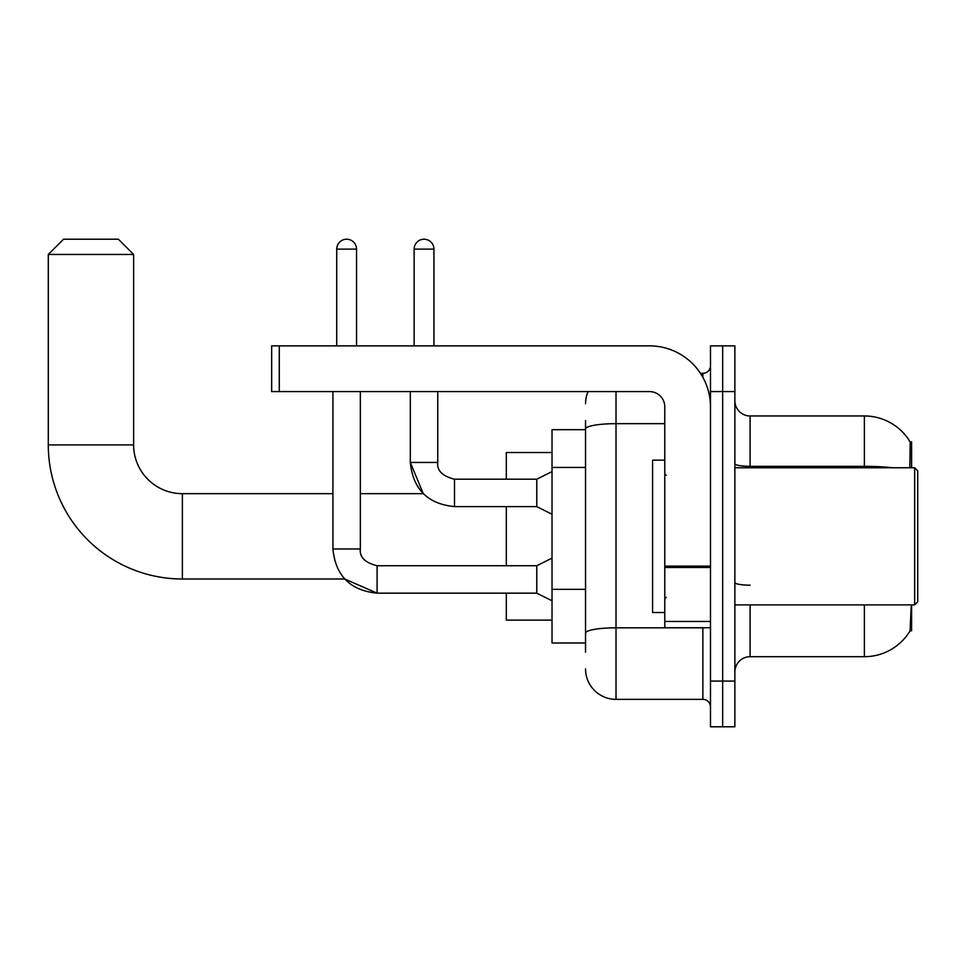 <?xml version="1.0" encoding="UTF-8"?>
<svg xmlns="http://www.w3.org/2000/svg" width="966" height="966" viewBox="0 0 966 966"><rect width="100%" height="100%" fill="white"/><g stroke="black" fill="none" stroke-linecap="round" stroke-linejoin="round"><path stroke-width="1.45" d="M911.602 467.761L911.602 441.86L910.226 442.054A53.323 53.323 0 0 0 864.377 415.96A53.323 53.323 0 0 1 910.105 441.86A53.323 53.323 0 0 0 864.377 415.96L750.099 415.96A15.239 15.239 0 0 1 734.86 400.721A15.239 15.239 0 0 0 750.099 415.96L750.099 467.761M911.602 604.897L911.602 630.798L910.105 630.798L911.167 606.72M585.541 458.307L585.541 420.524L585.541 429.677L552.021 429.677L552.021 642.982L585.541 642.982M734.86 671.938A15.239 15.239 0 0 1 750.099 656.699L864.377 656.699L864.377 604.897M910.37 630.339A53.323 53.323 0 0 1 864.377 656.699M722.677 681.078L722.677 726.782L734.86 726.782L734.86 681.078L722.677 681.078L722.677 726.782L710.481 726.782L710.481 681.078L722.677 681.078L722.677 391.58L722.677 681.078M710.481 681.078L710.481 345.876L722.677 345.876L722.677 391.58L722.677 345.876L734.86 345.876L734.86 681.078M909.851 467.761L910.226 442.054A53.323 53.323 0 0 0 864.377 415.96L864.377 466.324L750.099 466.324A15.239 2.644 0 0 1 734.86 463.68M585.541 652.122L585.541 420.524M616.018 391.58L616.018 699.36L702.862 699.36L702.862 627.743M700.435 373.299L702.862 373.299A7.619 7.619 0 0 0 710.481 365.679M585.541 638.417L585.541 598.473M710.481 706.979A7.619 7.619 0 0 0 702.862 699.36M585.541 403.764A30.477 30.477 0 0 1 588.089 391.58M616.018 699.36A30.477 30.477 0 0 1 585.541 668.883M332.92 391.58L332.92 548.978C335.564 575.784 350.296 590.516 377.102 593.16L344.681 578.996L377.102 593.16L344.681 578.996L182.381 578.996A134.081 134.081 0 0 1 48.3 444.903L48.3 254.456L63.539 239.218L118.383 239.218L133.622 254.456L48.3 254.456M182.381 578.996L182.381 493.662A48.759 48.759 0 0 1 133.622 444.903L133.622 254.456M506.317 506.619L506.317 565.738M506.317 593.16L506.317 620.124L552.021 620.124M552.021 452.523L506.317 452.523L506.317 479.196M336.723 345.876L336.723 249.119A9.901 9.901 0 0 1 346.637 239.218A9.901 9.901 0 0 1 356.539 249.119L356.539 345.876M552.021 600.78L536.782 593.16L536.782 565.738L552.021 558.119M536.782 593.16L377.102 593.16C350.296 590.516 335.564 575.784 332.92 548.978L360.342 548.978L360.342 391.58M414.136 345.876L414.136 249.119A9.901 9.901 0 0 1 424.038 239.218A9.901 9.901 0 0 1 433.939 249.119L433.939 345.876M552.021 514.238L536.782 506.619L536.782 479.196L552.021 471.577M410.321 391.58L410.321 462.436L437.743 462.436L437.743 391.58M710.481 627.743L664.777 627.743L664.777 566.136L710.481 566.136M710.481 406.819A60.943 60.943 0 0 0 649.538 345.876L279.283 345.876L279.283 391.58L649.538 391.58A15.239 15.239 0 0 1 664.777 406.819L664.777 566.136M279.283 391.58L271.663 391.58L271.663 345.876L279.283 345.876M914.657 467.761L917.7 470.816L917.7 601.842L914.657 604.897L914.657 467.761L734.86 467.761M664.777 460.142L652.581 460.142L652.581 612.516L664.777 612.516M585.541 467.447L552.021 467.447M585.541 589.332L552.021 589.332M750.099 604.897L750.099 656.699M892.946 467.761A53.323 9.262 180 0 0 864.377 466.324L864.377 467.761M734.86 391.58L710.481 391.58M750.099 585.167A15.239 2.644 0 0 1 734.86 582.522M705.506 627.743A7.619 1.328 0 0 1 702.862 627.828L616.018 627.828A30.477 5.289 180 0 0 585.541 633.116M585.541 428.952A30.477 5.289 180 0 1 616.018 423.663L664.777 423.663M702.862 377.308L702.862 373.299M48.3 444.903L133.622 444.903M332.92 548.978C335.564 575.784 350.296 590.516 377.102 593.16L377.102 565.762M336.723 249.119L356.539 249.119M536.782 506.619L454.503 506.619C427.697 503.962 412.977 489.243 410.321 462.436L423.253 493.662L410.321 462.436C412.977 489.243 427.697 503.962 454.503 506.619L454.503 479.221C442.416 476.141 436.825 470.563 437.743 462.436C436.825 470.563 442.416 476.141 454.503 479.196C442.416 476.141 436.825 470.563 437.743 462.436C436.825 470.563 442.416 476.141 454.503 479.196L536.782 479.196M414.136 249.119L433.939 249.119M710.481 567.453L664.777 567.453M664.777 621.452L710.481 621.452M423.253 493.662L360.342 493.662M332.92 493.662L182.381 493.662M360.342 548.978C359.424 557.104 365.015 562.695 377.102 565.738C365.015 562.695 359.424 557.104 360.342 548.978C359.424 557.104 365.015 562.695 377.102 565.738L536.782 565.738M734.86 604.897L914.657 604.897M666.298 475.381L664.777 473.859M666.298 597.278L664.777 598.799"/></g></svg>
